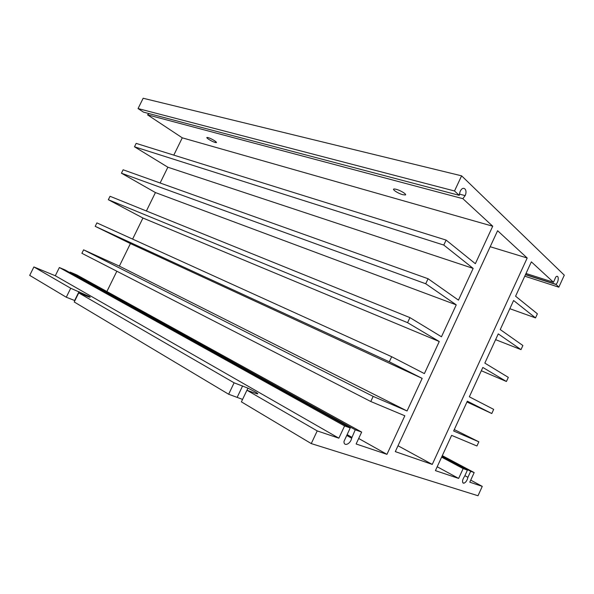 <?xml version="1.0" encoding="UTF-8"?>
<svg xmlns="http://www.w3.org/2000/svg" width="594" height="594" viewBox="0 0 594 594"><rect width="100%" height="100%" fill="white"/><g stroke="black" fill="none" stroke-linecap="round" stroke-linejoin="round"><path stroke-width="0.89" d="M70.716 288.253L33.888 266.944L29.7 275.378L66.283 297.23L70.716 288.253L89.011 296.339C91.112 297.609 90.459 297.579 87.051 296.25L78.72 292.887L74.235 301.982L228.653 394.238L242.567 399.398M228.653 394.238L234.11 382.811L247.965 388.164L255.071 391.788C258.613 393.896 258.732 394.401 255.42 393.295L246.933 390.236L241.394 401.856L311.256 443.592L477.999 495.745L482.269 486.375L469.787 482.18L474.175 472.564L470.663 471.302L467.916 477.309C467.136 480.635 465.726 482.618 463.691 483.264C461.894 482.261 462.214 479.9 464.656 476.18L467.419 470.136L463.142 468.599L458.642 478.43L435.417 470.626L451.618 435.38L476.937 445.983L478.846 441.817L453.638 430.984L467.329 401.18L491.78 413.528L493.681 409.377L469.342 396.814L482.833 367.456L506.43 381.496L508.316 377.368L484.83 363.105L498.255 333.895L521.005 349.621L522.883 345.515L500.245 329.566L513.595 300.505L535.513 317.901L537.384 313.81L515.577 296.198L531.355 261.85L553.504 282.276L555.754 277.064C558.902 273.827 559.132 281.526 555.991 284.303L558.82 287.177L564.3 275.178L461.605 175.831L454.514 190.978L459.251 195.344L459.971 191.929C462.6 185.038 468.109 189.07 465.154 195.612L462.86 198.671L492.723 226.217L475.349 263.699L446.116 240.087L443.785 245.07L473.166 268.399L458.457 300.133L428.074 278.735L425.735 283.754L456.259 304.863L441.468 336.768L409.927 317.619L407.573 322.661L439.263 341.52L424.383 373.604L391.676 356.719L389.308 361.798L422.171 378.385L407.061 410.966L373.158 396.398L370.775 401.507L404.833 415.778L386.946 454.343L356.118 443.978L361.664 432.09L355.249 429.789L351.641 438.201C350.623 444.074 343.547 447.044 344.023 441.327L350.222 427.977L344.587 425.95L338.862 438.179L317.218 430.91L311.256 443.592M402.777 194.684C397.401 193.28 390.488 188.35 394.913 189.041L396.324 189.345C400.824 190.503 407.321 194.609 405.279 194.981L402.777 194.684M215.11 142.419C211.167 141.394 203.891 136.472 208.041 137.615L208.138 137.645C212.058 138.654 219.297 143.54 215.332 142.478L215.11 142.419M66.283 297.23L74.911 300.616M234.11 382.811L78.72 292.887M370.775 401.507L81.89 253.296L83.598 249.836L119.357 266.119L130.413 243.57L95.203 226.336L96.904 222.891L391.676 356.719M132.611 239.1L142.946 218.02L108.346 199.718L110.038 196.28L409.927 317.619M146.391 210.989L155.428 192.567L121.436 173.203L123.129 169.78L428.074 278.735M160.12 182.997L167.864 167.218L134.482 146.792L136.16 143.384L446.116 240.087M173.797 155.131L182.276 137.83L147.527 114.828L149.012 113.588M459.251 195.344L143.414 112.11L138.06 108.561L143.161 98.255L461.605 175.831M33.888 266.944L55.301 275.757L59.37 267.53L65.05 269.936L350.222 427.977M69.899 272.624L70.159 272.097L76.7 274.866L361.664 432.09M106.89 291.52L116.847 271.228M470.723 480.138L482.269 486.375M395.292 451.618L497.601 230.717L527.197 258.011L432.261 464.411L395.292 451.618M317.218 430.91L246.933 390.236M338.862 438.179L55.301 275.757M386.946 454.343L358.679 438.491M355.249 429.789L70.159 272.097M351.774 437.236L347.119 434.615M59.37 267.53L344.587 425.95M474.175 472.564L442.3 455.65M470.663 471.302L442.084 456.125M467.916 477.309L464.887 475.675M441.884 456.556L467.419 470.136M441.617 457.135L463.142 468.599M437.199 466.758L458.642 478.43M478.846 441.817L454.284 429.573M466.966 401.982L491.78 413.528M481.318 370.745L506.43 381.496M495.604 339.657L521.005 349.621M509.83 308.702L535.513 317.901M526.017 273.485L553.504 282.276M555.843 284.437L525.467 274.68M524.769 276.188L558.82 287.177M454.514 190.978L138.06 108.561M462.86 198.671L147.527 114.828M182.276 137.83L492.723 226.217M443.785 245.07L134.482 146.792M167.864 167.218L473.166 268.399M425.735 283.754L121.436 173.203M155.428 192.567L456.259 304.863M407.573 322.661L108.346 199.718M142.946 218.02L439.263 341.52M389.308 361.798L95.203 226.336M130.413 243.57L422.171 378.385M407.061 410.966L119.357 266.119M83.598 249.836L373.158 396.398M490.191 246.725L527.197 258.011M398.01 445.752L432.261 464.411M74.636 300.512L79.024 291.617M237.229 397.208L242.619 385.914M88.387 295.99L88.068 296.644M247.965 388.164L246.97 390.251M346.74 435.432L351.641 438.201M462.8 482.781L463.691 483.264M555.991 284.303L525.534 274.525M465.154 195.612L459.362 194.097M405.279 194.981L405.546 194.409M215.332 142.478L215.771 141.58"/></g></svg>
